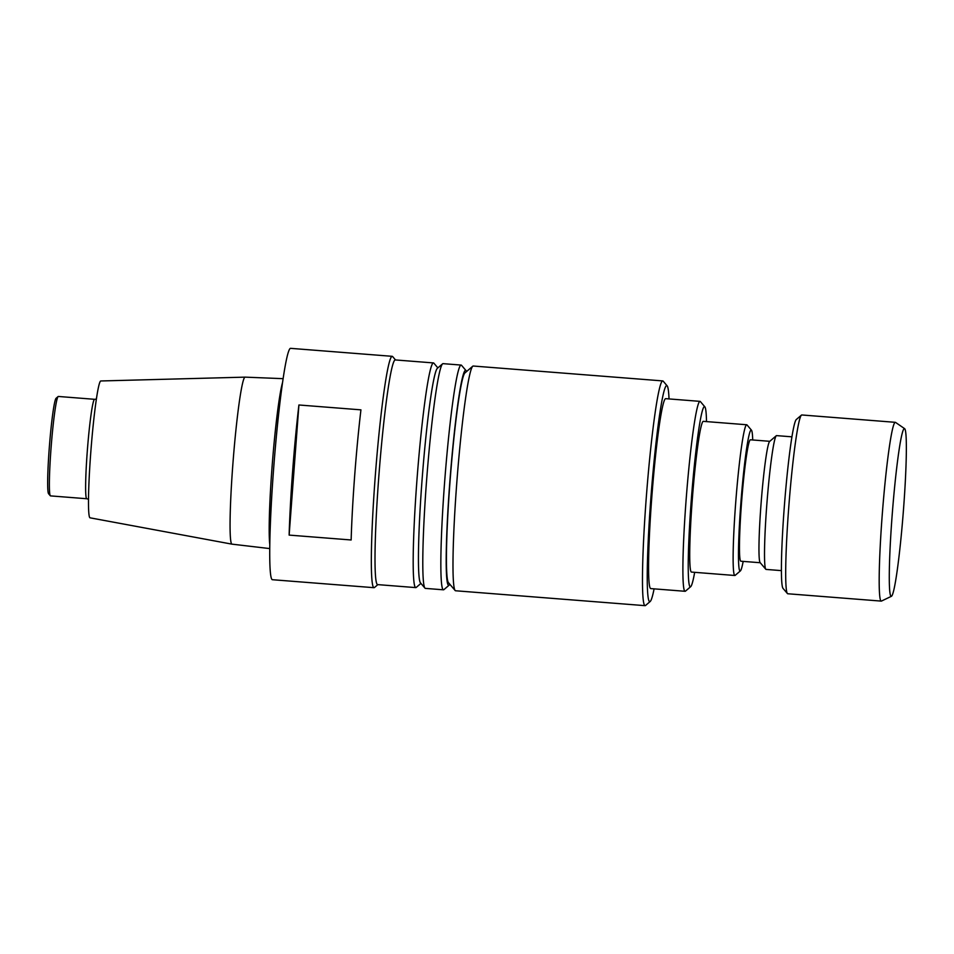 <?xml version="1.0" encoding="UTF-8"?>
<svg xmlns="http://www.w3.org/2000/svg" width="954" height="954" viewBox="0 0 954 954"><rect width="100%" height="100%" fill="white"/><g stroke="black" fill="none" stroke-linecap="round" stroke-linejoin="round"><path stroke-width="1.43" d="M891.525 596.238A84.131 5.426 94.5 0 0 903.283 512.25A84.131 5.426 94.5 0 0 904.619 428.656A84.131 5.426 94.5 0 0 892.407 512.036A84.131 5.426 94.5 0 0 891.441 596.286A84.131 5.426 94.5 0 0 891.525 596.238M891.441 596.286L881.484 601.056A89.664 5.784 -85.5 0 1 881.257 601.103A89.664 5.784 -85.5 0 1 882.331 513.598A89.664 5.784 -85.5 0 1 894.995 422.419A89.664 5.784 -85.5 0 1 895.305 422.324A89.664 5.784 -85.5 0 1 895.52 422.395L904.619 428.656M895.305 422.324L801.813 414.966A89.664 5.784 94.5 0 0 801.503 415.073A89.664 5.784 94.5 0 0 801.42 415.133A89.664 5.784 94.5 0 0 789.018 503.903A89.664 5.784 94.5 0 0 787.408 593.531A89.664 5.784 94.5 0 0 787.765 593.758L881.257 601.103M787.408 593.531L783.031 588.391A84.87 5.474 -85.5 0 1 784.558 503.557A84.87 5.474 -85.5 0 1 796.304 419.522L801.42 415.133M791.927 436.825L776.58 435.62A67.114 4.329 94.5 0 0 776.294 435.728A67.114 4.329 94.5 0 0 767.004 502.174A67.114 4.329 94.5 0 0 765.8 569.264A67.114 4.329 94.5 0 0 766.062 569.419L781.409 570.623M776.294 435.728L769.651 441.428A60.901 3.935 94.5 0 0 761.22 501.721A60.901 3.935 94.5 0 0 760.123 562.598L765.8 569.264M769.783 441.308L750.404 439.794A60.901 3.935 94.5 0 0 741.723 500.194A60.901 3.935 94.5 0 0 740.864 561.214L760.243 562.729M752.718 439.973A70.727 4.567 94.5 0 0 751.454 430.159A70.727 4.567 94.5 0 0 741.091 500.146A70.727 4.567 94.5 0 0 740.399 570.886A70.727 4.567 94.5 0 0 743.178 561.393M751.454 430.159L747.018 424.935A75.593 4.877 94.5 0 0 746.708 424.757A75.593 4.877 94.5 0 0 735.928 499.741A75.593 4.877 94.5 0 0 734.866 575.489A75.593 4.877 94.5 0 0 735.188 575.345L740.399 570.886M734.866 575.489L691.471 572.078A75.593 4.877 -85.5 0 1 692.377 498.298A75.593 4.877 -85.5 0 1 703.062 421.429A75.593 4.877 -85.5 0 1 703.325 421.346L746.708 424.757M706.509 421.596A90.38 5.831 94.5 0 0 704.839 406.821A90.38 5.831 94.5 0 0 691.578 496.247A90.38 5.831 94.5 0 0 690.708 586.65A90.38 5.831 94.5 0 0 694.667 572.328M50.323 495.77A49.87 3.22 94.5 0 0 50.526 495.889L86.778 498.739A49.87 3.22 -85.5 0 1 87.374 450.073A49.87 3.22 -85.5 0 1 94.422 399.368A49.87 3.22 -85.5 0 1 94.589 399.309L58.337 396.459A49.87 3.22 94.5 0 0 58.158 396.518A49.87 3.22 94.5 0 0 58.122 396.542A49.87 3.22 94.5 0 0 51.218 445.923A49.87 3.22 94.5 0 0 50.323 495.77L48.571 493.707A47.95 3.089 -85.5 0 1 49.441 445.78A47.95 3.089 -85.5 0 1 56.071 398.307A47.95 3.089 -85.5 0 1 56.107 398.271M231.965 544.15A83.761 5.402 94.5 0 1 233.026 462.13A83.761 5.402 94.5 0 1 244.832 377.235A83.761 5.402 94.5 0 1 245.095 377.14A83.761 5.402 94.5 0 0 245.095 377.14L100.802 380.968A68.64 4.424 94.5 0 0 100.587 381.051A68.64 4.424 94.5 0 0 90.916 450.61A68.64 4.424 94.5 0 0 90.046 517.819L231.965 544.15A83.761 5.402 94.5 0 0 231.989 544.15L269.755 548.586M392.201 356.319L290.588 348.341A116.042 7.489 94.5 0 0 290.183 348.46A116.042 7.489 94.5 0 0 273.798 466.458A116.042 7.489 94.5 0 0 272.403 579.71L374.016 587.688A116.042 7.489 -85.5 0 1 375.637 471.419A116.042 7.489 -85.5 0 1 392.201 356.319A116.042 7.489 -85.5 0 1 392.666 356.605L395.505 359.944M289.134 535.099L351.144 539.976A116.042 7.489 -85.5 0 1 360.934 409.85L298.912 404.985A116.042 7.489 94.5 0 0 289.134 535.099L298.912 404.985M377.856 584.623L374.517 587.485A116.042 7.489 -85.5 0 1 374.421 587.557A116.042 7.489 -85.5 0 1 374.016 587.688M433.438 362.925L395.278 359.932A112.679 7.274 94.5 0 0 379.191 471.693A112.679 7.274 94.5 0 0 377.617 584.611L415.777 587.604A112.679 7.274 -85.5 0 1 417.363 474.698A112.679 7.274 -85.5 0 1 433.438 362.925A112.679 7.274 -85.5 0 1 433.891 363.2L437.862 367.886M420.929 583.407L416.266 587.402A112.679 7.274 -85.5 0 1 416.171 587.485A112.679 7.274 -85.5 0 1 415.777 587.604M437.564 368.137A107.885 6.964 94.5 0 0 437.457 368.208A107.885 6.964 94.5 0 0 422.372 475.915A107.885 6.964 94.5 0 0 420.666 583.109M466.518 371.583A107.85 6.964 94.5 0 0 466.005 370.569L461.557 365.346A112.715 7.274 94.5 0 0 461.116 365.072L443.061 363.653A112.715 7.274 94.5 0 0 442.573 363.844L437.361 368.316A107.85 6.964 94.5 0 0 422.443 475.092A107.85 6.964 94.5 0 0 420.499 582.894L424.947 588.129A112.715 7.274 94.5 0 0 425.389 588.391L443.443 589.81A112.715 7.274 94.5 0 0 443.932 589.62L449.143 585.148A107.85 6.964 94.5 0 0 449.799 584.23M442.573 363.844A112.715 7.274 94.5 0 0 426.975 475.45A112.715 7.274 94.5 0 0 424.947 588.129M461.116 365.072A112.715 7.274 94.5 0 0 445.029 476.869A112.715 7.274 94.5 0 0 443.443 589.81M466.005 370.569A107.85 6.964 94.5 0 0 450.193 477.274A107.85 6.964 94.5 0 0 449.143 585.148M669.028 398.927A108.374 6.988 94.5 0 0 668.48 391.176A108.374 6.988 94.5 0 0 667.156 385.857L663.185 381.183A112.715 7.274 94.5 0 0 662.744 380.92L473.244 366.026A112.715 7.274 94.5 0 0 472.755 366.217L464.932 372.942A105.393 6.797 94.5 0 0 450.348 477.286A105.393 6.797 94.5 0 0 448.452 582.644L455.13 590.502A112.715 7.274 94.5 0 0 455.583 590.764L645.071 605.659A112.715 7.274 94.5 0 0 645.56 605.468L650.211 601.473A108.374 6.988 94.5 0 0 654.098 588.856M472.755 366.217A112.715 7.274 94.5 0 0 457.169 477.823A112.715 7.274 94.5 0 0 455.13 590.502M704.839 406.821L700.391 401.598A95.257 6.141 94.5 0 0 700.009 401.36L665.701 398.665A95.257 6.141 94.5 0 0 652.107 493.146A95.257 6.141 94.5 0 0 650.771 588.594L685.091 591.289A95.257 6.141 94.5 0 0 685.497 591.122L690.708 586.65M667.156 385.857A108.374 6.988 94.5 0 0 651.26 493.087A108.374 6.988 94.5 0 0 650.211 601.473M662.744 380.92A112.715 7.274 94.5 0 0 646.657 492.717A112.715 7.274 94.5 0 0 645.071 605.659M700.009 401.36A95.257 6.141 94.5 0 0 686.427 495.841A95.257 6.141 94.5 0 0 685.091 591.289M269.803 544.639A85.276 5.497 -85.5 0 1 272.343 463.298A85.276 5.497 -85.5 0 1 282.539 382.566M56.071 398.307L58.122 396.542M94.589 399.309L96.378 399.094M86.778 498.739L88.507 499.228M245.118 377.14L283.111 378.666"/></g></svg>
